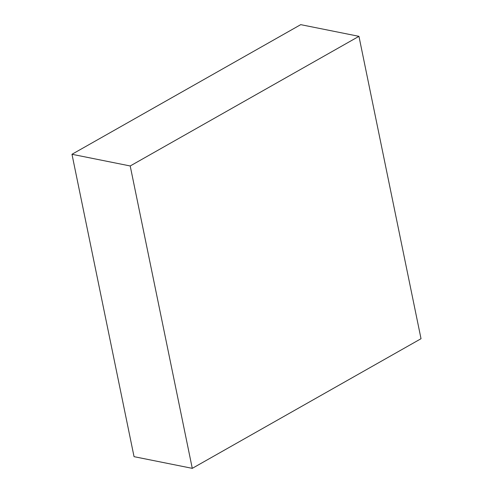 <?xml version="1.0" encoding="UTF-8"?>
<svg xmlns="http://www.w3.org/2000/svg" width="493" height="493" viewBox="0 0 493 493"><rect width="100%" height="100%" fill="white"/><g stroke="black" fill="none" stroke-linecap="round" stroke-linejoin="round"><path stroke-width="0.74" d="M192.276 468.35L130.207 165.968L358.953 36.334L421.022 338.716L192.276 468.35L134.047 456.666L71.978 154.284L130.207 165.968M71.978 154.284L300.724 24.65L358.953 36.334"/></g></svg>
